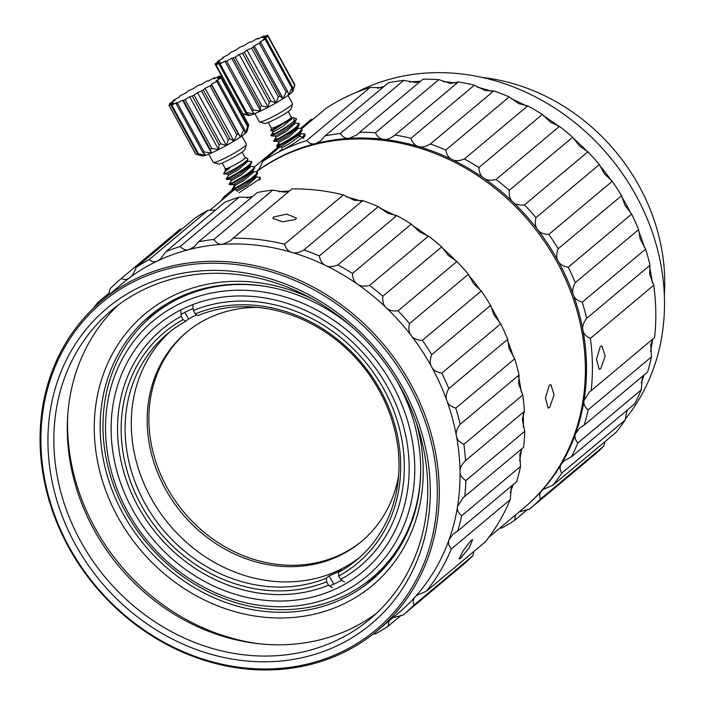 <?xml version="1.0" encoding="UTF-8"?>
<svg xmlns="http://www.w3.org/2000/svg" width="705" height="705" viewBox="0 0 705 705"><rect width="100%" height="100%" fill="white"/><g stroke="black" fill="none" stroke-linecap="round" stroke-linejoin="round"><path stroke-width="1.06" d="M356.836 92.188A214.999 188.226 50.1 0 1 610.706 158.079A214.999 188.226 50.1 0 1 625.194 419.184M377.58 88.301A214.999 188.226 50.1 0 1 383.837 86.6M409.693 82.071A214.999 188.226 50.1 0 1 420.471 81.286M443.269 81.657A214.999 188.226 50.1 0 1 456.382 83.075M477.355 87.164A214.999 188.226 50.1 0 1 492.02 91.386M511.01 98.559A214.999 188.226 50.1 0 1 526.45 105.926M543.282 115.655A214.999 188.226 50.1 0 1 558.527 126.204M573.147 138.092A214.999 188.226 50.1 0 1 587.186 151.487M599.594 165.305A214.999 188.226 50.1 0 1 611.499 180.841M621.669 196.51A214.999 188.226 50.1 0 1 630.746 213.21M638.518 230.702A214.999 188.226 50.1 0 1 644.449 247.481M649.516 266.719A214.999 188.226 50.1 0 1 652.345 282.573M652.583 339.44A214.999 188.226 50.1 0 1 650.574 351.257M644.176 374.866A214.999 188.226 50.1 0 1 641.171 382.974M627.847 409.596A214.999 188.226 50.1 0 1 626.507 411.755M482.149 77.462A192.289 168.345 50.1 0 1 664.357 294.998M237.092 191.249L247.349 185.38L256.409 177.184M238.986 192.809L259.228 179.273L260.215 177.307L255.536 176.902M259.59 179.925L260.365 178.947L260.215 177.307M232.253 189.107L232.65 189.892L236.378 189.945L237.092 191.266M234.025 188.737C225.574 194.272 250.689 181.229 256.699 174.646L257.686 172.69L257.325 172.029L256.338 173.985C250.231 180.639 225.221 193.593 233.663 188.085L235.135 185.6M245.173 157.709L247.737 158.44L247.279 160.079C243.895 163.19 238.598 166.715 231.39 170.645L224.56 173.879A15.14 1.621 151.3 0 1 223.776 173.782A15.14 1.621 151.3 0 1 223.767 173.589L225.521 170.125L229.874 167.905C224.798 171.544 223.177 172.989 224.992 172.24M232.236 189.143L234.201 185.961L244.441 180.11L253.553 171.958L252.831 170.636M229.363 183.838L231.302 180.683L241.595 174.796L250.627 166.627M226.472 178.55L228.42 175.404L238.66 169.553L247.746 161.366M252.654 171.623L257.325 172.029M229.345 183.864L229.751 184.613L233.496 184.666L242.441 179.616L252.619 171.571L253.809 169.367C247.719 176.003 222.709 188.975 231.134 183.459M230.773 182.798C222.322 188.323 247.349 175.351 253.448 168.707L254.435 166.75L254.575 168.398M249.773 166.345L254.435 166.75M226.455 178.576L226.869 179.334L230.597 179.387L239.348 174.461L249.729 166.283L250.918 164.089C244.82 170.733 219.837 183.679 228.244 178.18M227.882 177.519C219.484 183.018 244.529 170.02 250.557 163.428L251.544 161.471L251.694 163.111M246.865 161.066L251.544 161.471M224.56 173.879L223.776 173.782M242.106 152.104L245.199 157.761A11.351 1.216 151.3 0 1 244.291 158.916A11.351 1.216 151.3 0 1 231.037 166.732A11.351 1.216 151.3 0 1 225.283 168.662L222.19 163.005M225.256 168.61L225.089 169.35L229.874 167.905M228.411 175.422L227.689 174.1L236.404 169.218L246.847 160.996L247.878 159.321M246.424 144.472A18.92 2.027 -28.7 0 1 244.899 146.155A18.92 2.027 151.3 0 1 222.815 159.18A18.92 2.027 151.3 0 1 213.43 162.538L218.515 163.992A15.14 1.621 -28.7 0 0 226.023 161.313A15.14 1.621 -28.7 0 0 243.692 150.888A15.14 1.621 -28.7 0 0 244.917 149.539L246.424 144.472A18.92 2.027 -28.7 0 0 246.424 144.225L241.894 135.968M213.43 162.538A18.92 2.027 151.3 0 1 213.227 162.397L208.706 154.139M198.228 154.844L195.831 154.139L169.094 105.301A30.271 3.243 151.3 0 1 168.944 105.151L172.972 102.489L169.579 103.758A30.271 3.243 151.3 0 1 170.046 103.265L174.999 100.348L173.183 100.639A30.271 3.243 151.3 0 1 174.223 99.872L179.493 97.026L179.484 96.303A30.271 3.243 151.3 0 1 180.965 95.36L185.917 92.937L187.715 91.28A30.271 3.243 151.3 0 1 189.46 90.275L193.505 88.566L196.889 86.177A30.271 3.243 151.3 0 1 198.687 85.234L201.322 84.441L205.886 81.613A30.271 3.243 151.3 0 1 207.526 80.837L208.442 81.057L213.633 78.132A30.271 3.243 151.3 0 1 214.91 77.62L214.003 78.828L219.193 76.158A30.271 3.243 151.3 0 1 219.96 75.973L217.325 78.026L221.899 75.92A30.271 3.243 151.3 0 1 222.049 76.078A30.271 3.243 151.3 0 1 222.057 76.087L248.794 124.926A30.271 3.243 151.3 0 1 248.794 124.926A30.271 3.243 151.3 0 1 248.786 124.917L246.926 131.535L248.151 126.301A30.271 3.243 151.3 0 1 247.684 126.794L244.908 133.677L244.547 129.429A30.271 3.243 151.3 0 1 243.507 130.196L240.405 136.999L238.246 133.765A30.271 3.243 151.3 0 1 236.765 134.708L233.981 141.088L230.015 138.788A30.271 3.243 151.3 0 1 228.27 139.793L226.402 145.459L220.85 143.891A30.271 3.243 151.3 0 1 219.043 144.833L218.576 149.583L211.844 148.455A30.271 3.243 151.3 0 1 211.024 148.843A30.271 3.243 151.3 0 1 210.205 149.231L211.456 152.967L204.097 151.936A30.271 3.243 151.3 0 1 202.82 152.447L205.895 155.197L198.537 153.91A30.271 3.243 151.3 0 1 197.77 154.095L202.573 155.999L198.228 154.844L202.106 155.955A25.732 2.758 -28.7 0 0 202.573 155.999A25.732 2.758 -28.7 0 0 205.895 155.197A25.732 2.758 -28.7 0 0 211.456 152.967A25.732 2.758 -28.7 0 0 214.866 151.399A25.732 2.758 -28.7 0 0 218.576 149.583A25.732 2.758 -28.7 0 0 226.402 145.459A25.732 2.758 -28.7 0 0 233.981 141.088A25.732 2.758 -28.7 0 0 240.405 136.999A25.732 2.758 -28.7 0 0 244.908 133.677A25.732 2.758 -28.7 0 0 246.926 131.535A25.732 2.758 -28.7 0 0 246.988 131.386A25.732 2.758 -28.7 0 0 247.006 131.28M195.831 154.139A30.271 3.243 151.3 0 1 195.682 153.99A30.271 3.243 151.3 0 1 195.673 153.981L168.953 105.16M168.944 105.151A30.271 3.243 151.3 0 1 168.936 105.133L195.682 153.99M222.057 76.087L218.021 78.731L221.414 77.462A30.271 3.243 151.3 0 1 220.947 77.955L215.994 80.881L217.801 80.59A30.271 3.243 151.3 0 1 216.77 81.348L211.5 84.195L211.509 84.926A30.271 3.243 151.3 0 1 210.028 85.86L205.076 88.284L203.278 89.94A30.271 3.243 151.3 0 1 201.533 90.945L197.488 92.663L194.104 95.043A30.271 3.243 151.3 0 1 192.306 95.995L189.671 96.788L185.107 99.608A30.271 3.243 151.3 0 1 183.467 100.392L182.551 100.163L177.36 103.097A30.271 3.243 151.3 0 1 176.083 103.609L176.99 102.392L171.8 105.071A30.271 3.243 151.3 0 1 171.033 105.256L173.668 103.203L169.094 105.301M169.967 104.463L169.579 103.758M173.509 101.22L173.183 100.639M214.91 77.62L215.228 78.193M219.96 75.973L220.33 76.642M248.151 126.301L221.414 77.462M220.947 77.955L247.684 126.794M244.547 129.429L217.801 80.59M216.77 81.348L243.507 130.196M211.5 84.195L240.405 136.999M238.246 133.765L211.509 84.926M210.028 85.86L236.765 134.708M205.076 88.284L233.981 141.088M230.015 138.788L203.278 89.94M201.533 90.945L228.27 139.793M197.488 92.663L226.402 145.459M220.85 143.891L194.104 95.043M192.306 95.995L219.043 144.833M189.671 96.788L218.576 149.583M211.844 148.455L185.107 99.608M183.467 100.392L210.205 149.231M182.551 100.163L211.456 152.967M204.097 151.936L177.36 103.097M176.083 103.609L202.82 152.447M198.537 153.91L171.8 105.071M171.033 105.256L197.77 154.095M257.475 173.668L255.518 176.84L245.305 184.913L236.378 189.945M281.674 147.891L288.601 144.137L299.361 136.462L300.991 133.827M282.538 149.152C271.328 155.92 293.624 145.054 302.595 137.087L304.798 133.95L300.145 133.545M302.956 137.748L304.948 135.589L304.798 133.95M293.844 117.885L296.303 118.59A15.14 1.621 151.3 0 1 296.444 118.687A15.14 1.621 151.3 0 1 293.923 121.242L293.853 117.885L292.399 117.726M279.647 143.873C268.455 150.623 290.663 139.837 299.704 131.809L301.907 128.671L302.048 130.319L298.638 135.14L280.96 146.596L277.232 146.534L276.801 145.856L278.783 142.613L289.059 136.726L298.118 128.566M278.783 142.621L278.061 141.3L274.271 141.229L273.928 140.506L275.884 137.334L286.239 131.403L295.219 123.278M296.488 118.775L296.276 119.753L283.304 129.667L271.443 135.977L271.037 135.228L273.002 132.047L283.269 126.177L292.328 118.008M301.907 128.671L300.815 128.328M294.364 122.987L299.017 123.393L296.814 126.53C287.913 134.452 265.477 145.406 276.757 138.594M293.923 121.242C284.943 129.226 262.63 140.084 273.866 133.315M288.222 111.549L291.324 117.206A11.351 1.216 151.3 0 1 289.429 119.127A11.351 1.216 151.3 0 1 278.554 125.499A11.351 1.216 151.3 0 1 271.407 128.107L268.305 122.45M273.002 132.064L272.28 130.742L290.028 119.409L292.011 117.409L291.288 117.153M290.522 120.009L291.711 119.568M299.017 123.393L299.167 125.032L297.175 127.182C288.195 135.166 265.891 146.023 277.118 139.255M302.595 137.087L299.361 136.462L298.638 135.14L302.048 130.319M278.078 141.308L286.961 136.303L297.21 128.204L299.167 125.032M275.884 137.343L275.161 136.03L284.15 130.971L294.32 122.917L296.276 119.744M289.138 120.035L270.72 130.725L271.372 128.054M259.546 121.983L264.631 123.437A15.14 1.621 -28.7 0 0 274.703 119.497A15.14 1.621 -28.7 0 0 288.504 111.346A15.14 1.621 -28.7 0 0 291.033 108.984L292.549 103.917A18.92 2.027 151.3 0 1 289.385 106.869A18.92 2.027 -28.7 0 1 272.13 117.056A18.92 2.027 -28.7 0 1 259.546 121.983A18.92 2.027 -28.7 0 1 259.343 121.842L254.822 113.584M288.019 95.413L292.54 103.67A18.92 2.027 151.3 0 1 292.549 103.917M242.714 113.813L248.222 115.409A25.732 2.758 -28.7 0 0 249.861 115.276A25.732 2.758 -28.7 0 0 254.249 113.813A25.732 2.758 -28.7 0 0 260.594 111.029A25.732 2.758 -28.7 0 0 268.138 107.266A25.732 2.758 -28.7 0 0 275.972 102.965A25.732 2.758 -28.7 0 0 283.146 98.647A25.732 2.758 -28.7 0 0 288.803 94.849A25.732 2.758 -28.7 0 0 292.249 92.002A25.732 2.758 -28.7 0 0 293.104 90.83L294.884 84.856A30.271 3.243 151.3 0 1 294.699 85.208L292.249 92.002L292.637 87.314L265.891 38.467A30.271 3.243 151.3 0 1 265.098 39.119L259.898 42.044L260.718 42.326A30.271 3.243 151.3 0 1 259.414 43.199L254.241 45.851L253.236 47.112A30.271 3.243 151.3 0 1 251.579 48.099L247.067 50.161L244.344 52.249A30.271 3.243 151.3 0 1 242.546 53.245L239.233 54.461L235.135 57.131A30.271 3.243 151.3 0 1 233.399 57.995L231.689 58.233L226.702 61.159A30.271 3.243 151.3 0 1 225.239 61.793L225.336 61.009L220.066 63.847A30.271 3.243 151.3 0 1 219.061 64.181L220.956 62.472L216.03 64.869A30.271 3.243 151.3 0 1 215.598 64.86L219.061 62.437L215.087 64.102A30.271 3.243 151.3 0 1 215.272 63.75L219.889 60.912L217.334 61.643A30.271 3.243 151.3 0 1 218.127 60.991L223.335 58.074L222.516 57.792A30.271 3.243 151.3 0 1 223.811 56.92L228.984 54.267L229.997 53.007A30.271 3.243 151.3 0 1 231.645 52.011L236.166 49.958L238.88 47.861A30.271 3.243 151.3 0 1 240.678 46.874L244 45.658L248.098 42.987A30.271 3.243 151.3 0 1 249.834 42.115L251.544 41.886L256.532 38.96A30.271 3.243 151.3 0 1 257.986 38.317L257.889 39.101L263.159 36.272A30.271 3.243 151.3 0 1 264.172 35.937L262.278 37.638L267.195 35.25A30.271 3.243 151.3 0 1 267.636 35.259L264.172 37.673L268.147 36.017A30.271 3.243 151.3 0 1 267.953 36.36L294.699 85.208M267.953 36.36L263.344 39.207L265.891 38.467M294.884 84.856L268.147 36.017M265.098 39.119L291.844 87.966L288.803 94.849L287.455 91.165L260.718 42.326M292.637 87.314A30.271 3.243 151.3 0 1 291.844 87.966M259.414 43.199L286.151 92.038A30.271 3.243 -28.7 0 0 287.455 91.165M254.241 45.851L283.146 98.647L286.151 92.038M283.146 98.647L279.973 95.95L253.236 47.112M279.973 95.95A30.271 3.243 151.3 0 1 278.325 96.946L251.579 48.099M278.325 96.946L275.972 102.965L271.09 101.097L244.344 52.249M247.067 50.161L275.972 102.965M271.09 101.097A30.271 3.243 151.3 0 1 269.284 102.084L268.138 107.266L261.872 105.97L235.135 57.131M242.546 53.245L269.284 102.084M239.233 54.461L268.138 107.266M261.872 105.97A30.271 3.243 151.3 0 1 260.136 106.843L260.594 111.029L253.439 109.998L226.702 61.159M233.399 57.995L260.136 106.843M231.689 58.233L260.594 111.029M253.439 109.998A30.271 3.243 151.3 0 1 251.985 110.641L254.249 113.813L246.812 112.685L220.066 63.847M225.239 61.793L251.985 110.641M246.812 112.685A30.271 3.243 151.3 0 1 245.798 113.02L249.861 115.276L242.776 113.708L216.03 64.869M219.061 64.181L245.798 113.02M215.598 64.86L221.705 76.008M221.626 76.052L215.087 64.102M217.678 62.269L217.334 61.643M222.824 58.356L222.516 57.792M257.986 38.317L258.294 38.881M264.172 35.937L264.507 36.554M267.636 35.259L268.067 36.043M280.96 146.596L281.674 147.909M280.008 144.534C268.79 151.302 291.103 140.427 300.066 132.461M573.324 294.743C571.984 291.5 572.619 287.481 575.245 282.687A219.475 192.139 -129.9 0 0 568.265 267.186C563.084 266.314 559.717 264.278 558.157 261.07A214.937 188.165 50.1 0 1 573.324 294.743A15.14 13.254 -129.9 0 0 573.368 294.857A214.937 188.165 50.1 0 1 582.885 329.975A15.14 13.254 -129.9 0 0 582.912 330.09A214.937 188.165 50.1 0 1 584.04 400.475A15.14 13.254 -129.9 0 0 584.022 400.581A214.937 188.165 50.1 0 1 575.588 433.601A15.14 13.254 -129.9 0 0 575.553 433.707A214.937 188.165 50.1 0 1 561.409 463.961A15.14 13.254 -129.9 0 0 561.347 464.049A214.937 188.165 50.1 0 1 541.925 490.618A15.14 13.254 -129.9 0 0 541.854 490.698A214.937 188.165 50.1 0 1 524.317 507.582M256.602 171.447L256.312 171.685A214.937 188.165 50.1 0 1 284.265 154.888A214.937 188.165 50.1 0 1 315.505 143.626A15.14 13.254 -129.9 0 0 315.611 143.6A214.937 188.165 50.1 0 1 348.966 138.383A15.14 13.254 -129.9 0 0 349.072 138.374A214.937 188.165 50.1 0 1 383.573 139.334A15.14 13.254 -129.9 0 0 383.687 139.352A214.937 188.165 50.1 0 1 418.285 146.455A15.14 13.254 -129.9 0 0 418.4 146.49A214.937 188.165 50.1 0 1 452.046 159.524A15.14 13.254 -129.9 0 0 452.152 159.577A214.937 188.165 50.1 0 1 483.824 178.153A15.14 13.254 -129.9 0 0 483.921 178.224A214.937 188.165 50.1 0 1 512.658 201.771A15.14 13.254 -129.9 0 0 512.746 201.85A214.937 188.165 50.1 0 1 537.668 229.654A15.14 13.254 -129.9 0 0 537.739 229.751A214.937 188.165 50.1 0 1 558.096 260.965C556.245 257.924 556.271 253.87 558.184 248.777L621.572 195.69L624.877 205.111L631.645 214.1L568.265 267.186M584.04 400.475L589.406 392.006L591.187 390.658A219.475 192.139 -129.9 0 0 590.349 338.391C585.855 336.294 583.379 333.527 582.912 330.09M582.885 329.975C582.101 326.618 583.343 322.749 586.63 318.36A219.475 192.139 -129.9 0 0 582.251 302.198C577.36 300.683 574.399 298.233 573.368 294.857M590.349 338.391L653.729 285.296L649.649 274.122L650.01 265.274L586.63 318.36M575.245 282.687L638.624 229.592L640.096 238.889L645.63 249.112L582.251 302.198M558.184 248.777A219.475 192.139 -129.9 0 0 548.816 234.421C543.476 234.245 539.783 232.694 537.739 229.751M537.668 229.654C535.359 226.922 534.795 222.93 535.967 217.678L599.356 164.582L604.449 173.791L612.204 181.326L548.816 234.421M535.967 217.678A219.475 192.139 -129.9 0 0 524.502 204.882C519.127 205.455 515.205 204.441 512.746 201.85M512.658 201.771C509.953 199.418 508.834 195.602 509.283 190.315L572.663 137.228L579.448 145.9L587.891 151.795L524.502 204.882M509.283 190.315A219.475 192.139 -129.9 0 0 496.056 179.484C490.768 180.797 486.723 180.383 483.921 178.224M483.824 178.153C480.819 176.259 479.18 172.716 478.924 167.534L542.304 114.439L550.623 122.282L559.444 126.389L496.056 179.484M478.924 167.534A219.475 192.139 -129.9 0 0 464.348 158.986C459.272 161.048 455.21 161.242 452.152 159.577M452.046 159.524C448.821 158.149 446.741 154.977 445.816 150.015L509.204 96.92L518.845 103.644L527.728 105.891L464.348 158.986M445.816 150.015A219.475 192.139 -129.9 0 0 430.332 144.014C425.591 146.781 421.616 147.609 418.4 146.49M418.285 146.455C414.945 145.635 412.504 142.921 410.971 138.303L474.359 85.208L485.093 90.566L493.72 90.927L430.332 144.014M410.971 138.303A219.475 192.139 -129.9 0 0 395.047 135.025L394.703 135.325M383.573 139.334C380.207 139.105 377.501 136.902 375.448 132.743L438.827 79.647L450.38 83.437L458.435 81.939L395.047 135.025C390.755 138.453 386.966 139.89 383.687 139.352M375.448 132.743A219.475 192.139 -129.9 0 0 359.568 132.302L357.021 134.822L349.072 138.374M348.966 138.383C345.679 138.744 342.797 137.123 340.321 133.509L403.701 80.414L415.765 82.476L420.206 81.516M438.827 79.647A219.475 192.139 -129.9 0 0 422.956 79.207L359.568 132.302M340.321 133.509A219.475 192.139 -129.9 0 0 324.97 135.906L320.722 140.833L315.611 143.6M315.505 143.626C312.394 144.578 309.451 143.556 306.657 140.577L370.046 87.49L382.621 87.623M403.701 80.414A219.475 192.139 -129.9 0 0 388.358 82.82L324.97 135.906M306.657 140.577A219.475 192.139 -129.9 0 0 283.771 149.522A219.475 192.139 -129.9 0 0 262.56 161.516C260.815 166.653 258.664 170.09 256.126 171.826M254.523 166.909L278.819 146.561L254.523 166.909M311.134 119.489A219.475 192.139 -129.9 0 0 311.02 119.586L300.586 128.328L311.134 119.489L312.888 119.365M370.046 87.49A219.475 192.139 -129.9 0 0 347.16 96.426A219.475 192.139 -129.9 0 0 325.948 108.429L301.863 128.601M280.396 146.578L262.56 161.516M225.811 196.88L224.296 196.536L232.483 189.68M224.296 196.536A219.475 192.139 -129.9 0 0 220.744 201.119M499.942 528.001L501.643 528.115A219.475 192.139 -129.9 0 0 514.571 520.334L515.593 514.888M519.338 511.76L529.385 509.266A219.475 192.139 -129.9 0 0 529.49 509.177A219.475 192.139 -129.9 0 0 540.479 499.114C539.166 495.791 539.625 492.989 541.854 490.698M529.605 509.08L592.764 456.179A219.475 192.139 -129.9 0 0 592.879 456.082A219.475 192.139 -129.9 0 0 603.868 446.018L540.479 499.114M527.622 509.389L514.571 520.334M541.925 490.618L543.132 489.464L552.835 485.313L616.223 432.218A219.475 192.139 -129.9 0 0 625.159 419.995L561.779 473.081C559.735 469.759 559.594 466.754 561.347 464.049M604.881 441.718L603.868 446.018M552.835 485.313A219.475 192.139 -129.9 0 0 561.779 473.081M561.409 463.961L564.212 460.744L571.306 456.963L634.685 403.868A219.475 192.139 -129.9 0 0 641.197 389.953L577.809 443.04C575.068 439.841 574.311 436.73 575.553 433.707M627.053 410.266L625.159 419.995M571.306 456.963A219.475 192.139 -129.9 0 0 577.809 443.04M575.588 433.601L579.801 427.926L584.216 425.089L647.604 372.002A219.475 192.139 -129.9 0 0 651.482 356.809L588.093 409.896C584.692 406.952 583.335 403.842 584.022 400.581M643.242 375.65L642.317 377.748L641.197 389.953M584.216 425.089A219.475 192.139 -129.9 0 0 588.093 409.896M591.187 390.658L654.575 337.572A219.475 192.139 -129.9 0 0 653.729 285.296M652.962 338.92L650.777 344.622L651.482 356.809M600.704 368.768L599.197 369.349L596.474 359.259L600.352 346.472L601.929 345.899L605.146 356.051L600.704 368.768M650.01 265.274A219.475 192.139 -129.9 0 0 645.63 249.112M638.624 229.592A219.475 192.139 -129.9 0 0 631.645 214.1M621.572 195.69A219.475 192.139 -129.9 0 0 612.204 181.326M599.356 164.582A219.475 192.139 -129.9 0 0 587.891 151.795M572.663 137.228A219.475 192.139 -129.9 0 0 559.444 126.389M542.304 114.439A219.475 192.139 -129.9 0 0 527.728 105.891M509.204 96.92A219.475 192.139 -129.9 0 0 493.72 90.927M474.359 85.208A219.475 192.139 -129.9 0 0 458.435 81.939M341.017 652.222A213.421 186.843 50.1 0 1 69.081 546.842A213.421 186.843 50.1 0 1 137.219 279.973A213.421 186.843 50.1 0 1 409.156 385.353A213.421 186.843 50.1 0 1 341.017 652.222M337.404 645.621A205.851 180.216 -129.9 0 0 403.128 388.217A205.851 180.216 -129.9 0 0 140.833 286.574A205.851 180.216 -129.9 0 0 75.109 543.978A205.851 180.216 -129.9 0 0 337.404 645.621M342.304 653.077A214.937 188.165 50.1 0 1 80.943 567.331A214.937 188.165 50.1 0 1 101.67 300.859A214.937 188.165 50.1 0 1 137.052 278.184A214.937 188.165 50.1 0 1 398.413 363.93A214.937 188.165 50.1 0 1 377.686 630.402A214.937 188.165 50.1 0 1 342.304 653.077M136.1 267.442A219.475 192.139 50.1 0 1 149.028 259.66L207.913 210.337A219.475 192.139 -129.9 0 0 194.994 218.118L136.1 267.442C134.347 272.606 132.179 276.052 129.623 277.779A214.937 188.165 50.1 0 1 157.797 260.815A214.937 188.165 50.1 0 1 189.099 249.535A214.937 188.165 50.1 0 1 222.56 244.3A214.937 188.165 50.1 0 1 291.879 252.399A214.937 188.165 50.1 0 1 325.639 265.477A214.937 188.165 50.1 0 1 357.409 284.115A214.937 188.165 50.1 0 1 386.234 307.732A214.937 188.165 50.1 0 1 411.244 335.624A214.937 188.165 50.1 0 1 431.663 366.944A214.937 188.165 50.1 0 1 446.882 400.722A214.937 188.165 50.1 0 1 456.435 435.954A214.937 188.165 50.1 0 1 460.03 471.557A214.937 188.165 50.1 0 1 457.563 506.454A214.937 188.165 50.1 0 1 449.111 539.581A214.937 188.165 50.1 0 1 415.421 596.58A214.937 188.165 50.1 0 1 398.431 613.024L377.686 630.402M373.342 633.918L375.183 634.033A219.475 192.139 50.1 0 0 388.102 626.251L389.134 620.814M401.163 615.315L388.102 626.251M403.145 615.007L461.81 565.868A219.475 192.139 -129.9 0 0 461.916 565.771A219.475 192.139 -129.9 0 0 472.905 555.707L414.02 605.031A219.475 192.139 50.1 0 1 403.031 615.095A219.475 192.139 50.1 0 1 402.916 615.192L392.879 617.677M414.02 605.031C412.698 601.7 413.165 598.88 415.421 596.58L416.664 595.39L426.375 591.231L485.26 541.907A219.475 192.139 -129.9 0 0 510.235 499.642L451.35 548.966A219.475 192.139 50.1 0 1 426.375 591.231M472.905 555.707L473.927 551.407M460.506 558.316L459.131 559.021L463.114 550.843L471.16 540.286L472.641 539.651L469.028 548.093L460.506 558.316M451.35 548.966C448.591 545.749 447.842 542.621 449.111 539.581L453.341 533.852L457.757 531.015L516.642 481.691A219.475 192.139 -129.9 0 0 520.519 466.498L461.634 515.822A219.475 192.139 50.1 0 1 457.757 531.015M512.288 485.34L511.363 487.437L510.235 499.642M461.634 515.822C458.215 512.861 456.858 509.733 457.563 506.454L462.938 497.933L523.612 447.261A219.475 192.139 -129.9 0 0 524.74 431.257L465.855 480.581A219.475 192.139 50.1 0 1 464.727 496.584M522.008 448.609L519.814 454.311L520.519 466.498M465.855 480.581C461.846 477.99 459.907 474.985 460.03 471.557C459.801 468.182 461.634 464.542 465.538 460.647L524.423 411.323L522.282 419.413L524.74 431.257M524.423 411.323A219.475 192.139 -129.9 0 0 522.775 394.994L463.89 444.317A219.475 192.139 50.1 0 1 465.538 460.647M463.89 444.317C459.378 442.202 456.893 439.418 456.435 435.954C455.624 432.588 456.866 428.702 460.171 424.287L519.056 374.963L518.686 383.811L522.775 394.994M519.056 374.963A219.475 192.139 -129.9 0 0 514.676 358.801L455.783 408.125A219.475 192.139 50.1 0 1 460.171 424.287M455.783 408.125C450.874 406.591 447.904 404.124 446.882 400.722C445.516 397.47 446.15 393.434 448.785 388.605L507.671 339.281L509.133 348.578L514.676 358.801M507.671 339.281A219.475 192.139 -129.9 0 0 500.691 323.789L441.797 373.112A219.475 192.139 50.1 0 1 448.785 388.605M441.797 373.112C436.598 372.231 433.223 370.169 431.663 366.944C429.786 363.895 429.803 359.814 431.724 354.703L490.61 305.38L493.914 314.8L500.691 323.789M490.61 305.38A219.475 192.139 -129.9 0 0 481.242 291.015L422.357 340.339A219.475 192.139 50.1 0 1 431.724 354.703M422.357 340.339C416.99 340.171 413.28 338.594 411.244 335.624C408.9 332.883 408.327 328.874 409.508 323.595L468.393 274.271L473.496 283.481L481.242 291.015M468.393 274.271A219.475 192.139 -129.9 0 0 456.928 261.485L398.043 310.808A219.475 192.139 50.1 0 1 409.508 323.595M398.043 310.808C392.632 311.372 388.702 310.35 386.234 307.732C383.511 305.388 382.366 301.555 382.815 296.241L441.709 246.917L448.495 255.589L456.928 261.485M441.709 246.917A219.475 192.139 -129.9 0 0 428.481 236.078L369.596 285.402A219.475 192.139 50.1 0 1 382.815 296.241M369.596 285.402C364.282 286.732 360.22 286.3 357.409 284.115C354.377 282.22 352.72 278.669 352.456 273.452L411.35 224.128A219.475 192.139 -129.9 0 0 396.774 215.58L337.889 264.904A219.475 192.139 50.1 0 1 352.456 273.452M337.889 264.904C332.786 266.975 328.706 267.169 325.639 265.477C322.388 264.111 320.29 260.929 319.356 255.941L378.241 206.618L387.891 213.333L396.774 215.58M378.241 206.618A219.475 192.139 -129.9 0 0 362.758 200.617L303.873 249.94A219.475 192.139 50.1 0 1 319.356 255.941M303.873 249.94C299.105 252.725 295.113 253.544 291.879 252.399C288.512 251.588 286.054 248.865 284.512 244.221L343.397 194.897L354.13 200.255L362.758 200.617M343.397 194.897A219.475 192.139 -129.9 0 0 291.993 188.896L233.108 238.219A219.475 192.139 50.1 0 1 284.512 244.221M295.554 219.537L282.405 221.811L272.782 218.4L273.628 216.981L286.768 214.126L296.391 218.03L295.554 219.537M233.108 238.219L230.561 240.749L222.56 244.3C219.246 244.688 216.347 243.058 213.862 239.436L272.747 190.103A219.475 192.139 -129.9 0 0 257.395 192.509L198.51 241.833A219.475 192.139 50.1 0 1 213.862 239.436M198.51 241.833L194.254 246.759L189.099 249.535C185.97 250.504 183 249.491 180.198 246.503L239.083 197.18L251.659 197.312M239.083 197.18A219.475 192.139 -129.9 0 0 224.728 202.344L165.842 251.667A219.475 192.139 50.1 0 1 180.198 246.503M130.134 277.373L129.623 277.779C127.129 279.823 124.353 280.061 121.286 278.501L180.18 229.178L181.934 229.055M165.842 251.667L160.44 259.087L157.797 260.815C154.95 262.339 152.024 261.952 149.028 259.66M207.913 210.337L215.51 210.072M108.288 295.316L110.192 288.662A219.475 192.139 50.1 0 1 121.181 278.598A219.475 192.139 50.1 0 1 121.286 278.501M101.67 300.859L122.414 283.489A214.937 188.165 50.1 0 1 129.623 277.779M93.316 308.349A219.475 192.139 50.1 0 1 97.836 302.463L109.169 292.963M99.387 302.806L97.836 302.463M146.05 321.26A172.549 151.064 50.1 0 1 155.664 311.205M376.972 575.43A172.549 151.064 50.1 0 1 365.393 583.132M395.69 379.034A172.549 151.064 50.1 0 1 371.227 580.532A172.549 151.064 50.1 0 1 342.815 598.739A172.549 151.064 50.1 0 1 132.989 529.904A172.549 151.064 50.1 0 1 149.627 315.972A172.549 151.064 50.1 0 1 178.039 297.766A172.549 151.064 50.1 0 1 352.297 327.226M313.443 299.528A177.096 155.038 -129.9 0 0 174.188 295.219A177.096 155.038 -129.9 0 0 117.647 516.659A177.096 155.038 -129.9 0 0 343.3 604.106A177.096 155.038 -129.9 0 0 416.144 422.136M259.599 643.797A205.851 180.216 50.1 0 1 67.768 414.769M376.637 613.191A201.313 176.241 50.1 0 1 350.376 628.983A201.313 176.241 50.1 0 1 108.455 552.782A201.313 176.241 50.1 0 1 118.422 304.912M336.919 640.255A201.313 176.241 50.1 0 1 92.126 559.946A201.313 176.241 50.1 0 1 111.54 310.359A201.313 176.241 50.1 0 1 144.684 289.12A201.313 176.241 50.1 0 1 389.477 369.429A201.313 176.241 50.1 0 1 370.063 619.016A201.313 176.241 50.1 0 1 336.919 640.255M411.35 224.128L419.66 231.971L428.481 236.078M272.747 190.103L284.811 192.165L289.244 191.205M170.495 331.315A147.46 129.094 -129.9 0 0 160.625 513.381A147.46 129.094 -129.9 0 0 338.629 570.327A147.46 129.094 -129.9 0 0 359.779 557.294M398.616 475.725A136.373 119.392 50.1 0 1 361.401 541.572A136.373 119.392 50.1 0 1 338.946 555.963A136.373 119.392 50.1 0 1 173.113 501.555A136.373 119.392 50.1 0 1 186.261 332.478A136.373 119.392 50.1 0 1 208.715 318.087A136.373 119.392 50.1 0 1 257.616 307.38M362.238 540.867A136.373 119.392 50.1 0 1 340.63 554.553A136.373 119.392 50.1 0 1 175.148 500.665A136.373 119.392 50.1 0 1 187.107 331.773M333.729 584.207L329.147 575.835A147.46 129.094 -129.9 0 0 335.263 573.139A147.46 129.094 -129.9 0 0 341.202 570.107L338.4 572.46A147.46 129.094 -129.9 0 0 356.739 559.937A147.46 129.094 -129.9 0 0 373.06 380.259A147.46 129.094 -129.9 0 0 197.77 315.593L195.197 313.892L193.337 310.482L192.844 305.106M196.713 314.897A147.46 129.094 -129.9 0 0 194.448 315.937A147.46 129.094 -129.9 0 0 188.517 318.968L184.886 312.341M329.147 575.835L326.336 578.188A147.46 129.094 50.1 0 1 151.055 513.522A147.46 129.094 50.1 0 1 167.367 333.844A147.46 129.094 50.1 0 1 185.706 321.321L188.517 318.968M332.381 587.732L328.53 585.176L326.662 581.766L326.336 578.188M328.53 585.176A154.386 135.157 50.1 0 1 137.924 506.234A154.386 135.157 50.1 0 1 181.273 316.21L183.141 319.612A150.491 131.747 -129.9 0 0 141.035 504.762A150.491 131.747 -129.9 0 0 326.662 581.766M180.788 310.834L181.273 316.21M183.141 319.612L185.706 321.321M344.445 582.004L340.586 579.448L338.726 576.038L338.4 572.46M338.726 576.038A150.491 131.747 -129.9 0 0 380.832 390.896A150.491 131.747 -129.9 0 0 195.197 313.892M193.337 310.482A154.386 135.157 50.1 0 1 383.934 389.416A154.386 135.157 50.1 0 1 340.586 579.448M341.793 580.241A155.902 136.488 50.1 0 1 336.267 583.035A155.902 136.488 50.1 0 1 329.676 585.934M181.106 314.324A155.902 136.488 50.1 0 1 187.398 311.108A155.902 136.488 50.1 0 1 193.161 308.552M336.761 588.419A160.449 140.471 -129.9 0 0 387.979 387.785A160.449 140.471 -129.9 0 0 183.538 308.552A160.449 140.471 -129.9 0 0 132.311 509.186A160.449 140.471 -129.9 0 0 336.761 588.419M339.643 593.68A166.486 145.759 50.1 0 1 127.499 511.477A166.486 145.759 50.1 0 1 180.656 303.291A166.486 145.759 50.1 0 1 392.791 385.494A166.486 145.759 50.1 0 1 339.643 593.68M420.7 468.746A171.042 149.742 50.1 0 1 371.658 578.197A171.042 149.742 50.1 0 1 343.494 596.236A171.042 149.742 50.1 0 1 135.519 528.01A171.042 149.742 50.1 0 1 152.007 315.955A171.042 149.742 50.1 0 1 180.172 297.907A171.042 149.742 50.1 0 1 268.358 286.873M488.812 537.325L523.771 508.041A214.937 188.165 -129.9 0 0 557.003 261.952A214.937 188.165 -129.9 0 0 283.137 155.831A214.937 188.165 -129.9 0 0 256.461 171.685M246.847 197.99A214.937 188.165 50.1 0 1 252.778 196.378M278.933 191.795A214.937 188.165 50.1 0 1 289.447 191.037M346.534 196.942A214.937 188.165 50.1 0 1 360.96 201.084M380.171 208.354A214.937 188.165 50.1 0 1 395.39 215.607M412.407 225.45A214.937 188.165 50.1 0 1 427.468 235.867M442.246 247.887A214.937 188.165 50.1 0 1 456.135 261.132M468.675 275.109A214.937 188.165 50.1 0 1 480.449 290.469M490.724 306.305A214.937 188.165 50.1 0 1 495.042 313.857A214.937 188.165 50.1 0 1 499.695 322.802M507.556 340.489A214.937 188.165 50.1 0 1 513.407 357.047M518.527 376.505A214.937 188.165 50.1 0 1 521.321 392.121M523.251 413.156A214.937 188.165 50.1 0 1 523.366 427.01M521.559 449.235A214.937 188.165 50.1 0 1 519.603 460.762M513.134 484.626A214.937 188.165 50.1 0 1 510.235 492.451M549.644 407.516L554.086 394.8L550.869 384.639L549.283 385.212L545.423 397.999L548.129 408.089L549.644 407.516M381.766 570.68A198.281 173.589 50.1 0 1 380.453 570.83M160.802 308.587A198.281 173.589 50.1 0 1 161.181 307.327M234.65 183.864L235.373 185.195M227.706 174.109L223.97 174.047M222.049 76.078L248.786 124.917M246.988 131.386L247.385 130.046M234.192 185.979L233.47 184.657M231.302 180.7L230.579 179.387M250.654 166.671L249.931 165.349M247.772 161.401L247.05 160.079M225.521 170.143L225.089 169.35M255.712 175.915L256.435 177.246M292.575 117.726L291.447 117.709M297.237 128.266L300.964 128.328M275.179 136.03L271.443 135.968M272.297 130.751L270.72 130.725M301.017 133.879L300.295 132.558M298.136 128.601L297.413 127.279M295.236 123.313L294.514 121.991M292.355 118.043L292.002 117.409M302.991 138.762L304.948 135.589M529.49 509.177L592.879 456.082M403.031 615.095L461.916 565.771M121.181 278.598L180.066 229.275M371.658 578.197L385.564 566.547M152.007 315.955L165.913 304.304M209.614 210.442L234.131 189.909"/></g></svg>

